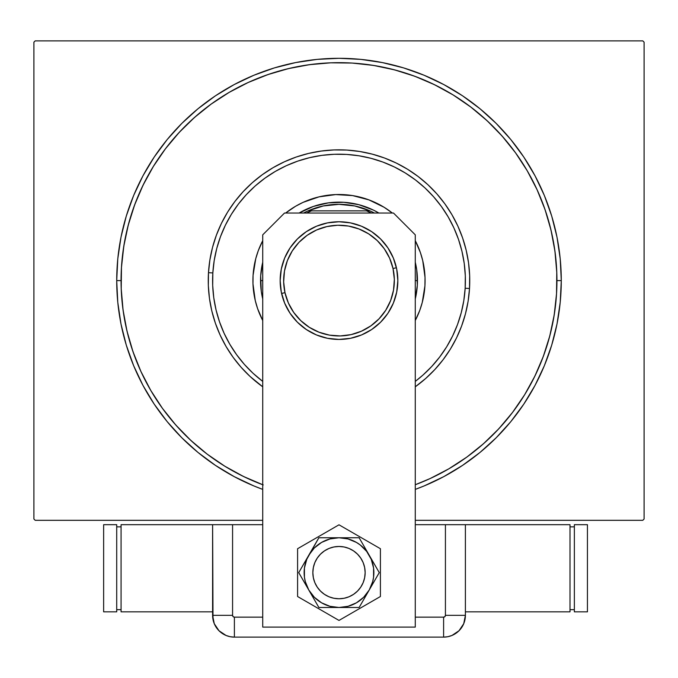 <?xml version="1.0" encoding="UTF-8"?>
<svg xmlns="http://www.w3.org/2000/svg" width="678" height="678" viewBox="0 0 678 678"><rect width="100%" height="100%" fill="white"/><g stroke="black" fill="none" stroke-linecap="round" stroke-linejoin="round"><path stroke-width="1.02" d="M116.709 280.599L121.074 280.599L116.709 280.599L117.786 302.38L120.981 323.965L126.286 345.119L133.634 365.662L142.956 385.384L154.177 404.088L167.169 421.614L181.823 437.776L197.984 452.429L215.502 465.422L234.215 476.634L253.936 485.965L262.725 489.389A222.291 222.291 0 0 1 339 58.308A222.291 222.291 0 0 1 415.275 489.389L424.064 485.965L443.785 476.634L462.498 465.422L480.016 452.429L496.177 437.776L510.831 421.614L523.823 404.088L535.044 385.384L544.366 365.662L551.714 345.119L557.019 323.965L560.214 302.38L561.291 280.599L560.214 258.81L557.019 237.232L551.714 216.07L544.366 195.527L535.044 175.814L523.823 157.101L510.831 139.575L496.177 123.413L480.016 108.768L462.498 95.767L443.785 84.555L424.064 75.233L403.529 67.876L382.367 62.579L360.789 59.376L339 58.308L317.211 59.376L295.633 62.579L274.471 67.876L253.936 75.233L234.215 84.555L215.502 95.767L197.984 108.768L181.823 123.413L167.169 139.575L154.177 157.101L142.956 175.814L133.634 195.527L126.286 216.07L120.981 237.232L117.786 258.81L116.709 280.599M556.926 280.599L561.291 280.599L556.926 280.599M642.795 40.875L35.205 40.875L642.795 40.875L644.1 42.18L644.1 519.009L644.1 42.18L642.795 40.875M35.205 520.314L262.725 520.314L35.205 520.314L33.9 519.009L33.9 42.18L33.9 519.009L35.205 520.314M415.275 520.314L642.795 520.314L415.275 520.314M644.1 519.009L642.795 520.314L644.1 519.009M33.9 42.18L35.205 40.875L33.9 42.18M555.443 255.157L553.934 244.572M551.9 234.063L549.366 223.681M546.315 213.426L542.773 203.332M504.83 139.202L497.694 131.235M490.177 123.625L482.287 116.396M438.098 86.496L428.454 81.877M418.597 77.724L408.546 74.063M398.325 70.893L387.969 68.241M377.485 66.088L366.917 64.461M313.567 64.156L302.973 65.664M292.472 67.69L282.082 70.232M271.827 73.275L261.733 76.826M197.603 114.768L189.637 121.904M182.026 129.422L174.805 137.303M144.906 181.501L140.278 191.137M136.125 201.002L132.464 211.044M129.303 221.265L126.642 231.63M124.498 242.105L122.871 252.674M122.557 306.032L124.066 316.618M126.1 327.127L128.634 337.508M131.685 347.772L135.227 357.857M173.17 421.996L180.306 429.962M187.823 437.564L195.713 444.793M239.902 474.693L249.546 479.321M259.403 483.465L262.725 484.736A217.926 217.926 0 0 1 352.187 63.062A217.926 217.926 0 0 1 415.275 484.736L416.267 484.372M480.397 446.429L488.363 439.285M495.974 431.767L503.195 423.886M533.094 379.688L537.722 370.052M541.875 360.188L545.536 350.145M548.697 339.924L551.358 329.567M553.502 319.084L555.129 308.515M415.275 386.799L425.691 378.477L434.869 369.51L443.124 359.687L450.378 349.102L456.557 337.856L461.599 326.059L465.464 313.821L468.117 301.261L469.515 288.506L465.167 288.243A126.396 126.396 0 0 1 415.275 381.383L422.801 375.214L431.674 366.544L439.658 357.052L446.666 346.814L452.633 335.941L457.514 324.542L461.252 312.711L463.811 300.574L465.167 288.243L465.311 275.844L464.235 263.479L461.955 251.292L458.489 239.376L453.879 227.867L448.15 216.858L441.378 206.468L433.623 196.79L424.953 187.916L415.453 179.941L405.224 172.932L394.35 166.958L382.943 162.084L371.12 158.347L358.976 155.787L346.653 154.431L334.246 154.287L321.889 155.364L309.693 157.643L297.786 161.101L286.269 165.72L275.268 171.441L264.878 178.212L255.199 185.975L246.326 194.645L238.342 204.137L231.334 214.375L225.367 225.249L220.486 236.647L216.748 248.479L214.189 260.615L212.833 272.946L208.485 272.683A130.761 130.761 0 0 0 262.725 386.799A130.761 130.761 0 0 1 346.916 150.075A130.761 130.761 0 0 1 415.275 386.799A130.761 130.761 0 0 0 469.515 288.506L469.668 275.675L468.557 262.894L466.193 250.284L462.608 237.961L457.836 226.045L451.921 214.663L444.912 203.909L436.886 193.9L427.92 184.721L418.089 176.466L407.503 169.22L396.257 163.042L384.46 157.991L372.222 154.126L359.671 151.482L346.916 150.075L334.084 149.931L321.296 151.041L308.685 153.398L296.362 156.982L284.455 161.762L273.065 167.678L262.318 174.687L252.309 182.713L243.131 191.679L234.876 201.502L227.622 212.087L221.443 223.342L216.401 235.139L212.536 247.368L209.883 259.928L208.485 272.683L208.332 285.514L209.443 298.295L211.807 310.914L215.392 323.228L220.164 335.144L226.079 346.526L233.088 357.281L241.114 367.29L250.08 376.468L262.725 386.799M262.725 381.383A126.396 126.396 0 0 1 212.833 272.946L212.689 285.353L213.765 297.71L216.045 309.897L219.511 321.813L224.121 333.322L229.85 344.331L236.622 354.721L244.377 364.4L253.047 373.273L262.725 381.383M417.207 244.622A86.081 86.081 0 0 0 415.275 240.69A86.081 86.081 0 0 1 424.928 285.802A86.081 86.081 0 0 0 425.021 277.361L424.928 285.802L422.258 302.464L419.716 310.524L415.275 320.499A86.081 86.081 0 0 0 424.928 285.802A86.081 86.081 0 0 1 415.275 320.499M415.275 240.69L420.377 252.53L422.733 260.64A86.081 86.081 0 0 0 417.267 244.75M295.54 206.29A86.081 86.081 0 0 0 285.65 213.036A86.081 86.081 0 0 1 392.35 213.036A86.081 86.081 0 0 0 391.113 212.078M391.02 212.011A86.081 86.081 0 0 0 384.155 207.307M384.036 207.239A86.081 86.081 0 0 0 368.925 199.883L384.095 207.273L392.35 213.036M352.602 195.595A86.081 86.081 0 0 0 335.763 194.578L352.602 195.595L368.925 199.883M285.65 213.036L295.591 206.256L303.091 202.358L319.041 196.857A86.081 86.081 0 0 0 303.151 202.332M303.024 202.391A86.081 86.081 0 0 0 295.65 206.231M262.725 240.69A86.081 86.081 0 0 0 253.072 275.387A86.081 86.081 0 0 1 262.725 240.69L258.284 250.665L255.742 258.725L253.072 275.387A86.081 86.081 0 0 0 252.979 283.836L253.072 275.387A86.081 86.081 0 0 0 262.725 320.499L257.623 308.668L255.267 300.549L252.979 283.836M319.041 196.857L335.763 194.578M422.733 260.64L425.021 277.361M140.956 371.552L132.981 351.653L127.006 331.118L123.074 310.1L121.226 288.794L121.472 267.403L123.811 246.148L128.227 225.223L134.668 204.832L143.075 185.162L153.372 166.424L165.457 148.779L179.212 132.405L194.51 117.455L211.197 104.073L229.24 92.327M248.046 82.555L267.937 74.58L288.472 68.605L309.499 64.673L330.805 62.817L352.187 63.062L373.442 65.41L394.376 69.817L414.767 76.258L434.429 84.674L453.175 94.971L470.82 107.056L487.194 120.811L502.144 136.108L515.517 152.787L527.272 170.839M537.044 189.645L545.019 209.536L550.994 230.071L554.926 251.089L556.774 272.395L556.528 293.786L554.189 315.041L549.773 335.966L543.332 356.357L534.925 376.027L524.628 394.766L512.543 412.41L498.788 428.793L483.49 443.734L466.803 457.116L448.76 468.862M429.954 478.634L415.275 484.736M243.571 476.515L263.234 484.931L243.571 476.515L224.825 466.218L207.18 454.133L190.806 440.378L175.856 425.089L162.483 408.402L150.728 390.359M415.317 262.403L416.733 269.971L417.317 285.285M313.431 206.426L328.381 202.866L343.746 202.281L358.933 204.714L373.341 210.061M373.358 210.061L378.883 213.036A78.453 78.453 0 0 0 299.117 213.036L313.406 206.434M262.683 298.786L261.267 291.218L260.683 275.904M543.332 356.357L534.925 376.027M448.887 468.795L429.911 478.66M150.804 390.486L140.939 371.51M134.668 204.832L143.075 185.162M229.113 92.403L248.089 82.538M414.767 76.258L434.429 84.674M527.196 170.712L537.061 189.687M255.267 300.549A86.081 86.081 0 0 0 260.733 316.44M260.793 316.567A86.081 86.081 0 0 0 262.725 320.499M417.309 285.345L415.275 298.956A78.453 78.453 0 0 0 417.453 280.599L415.275 280.599L417.453 280.599A78.453 78.453 0 0 1 415.275 298.956M262.725 298.956A78.453 78.453 0 0 1 260.547 280.599L262.725 280.599L260.547 280.599A78.453 78.453 0 0 0 262.725 298.956L262.7 298.837M260.691 275.844L262.725 262.233A78.453 78.453 0 0 0 260.547 280.599L260.581 278.226M417.445 279.124L417.453 280.599A78.453 78.453 0 0 0 415.275 262.233L415.3 262.352M469.515 288.506A130.761 130.761 0 0 0 346.916 150.075A130.761 130.761 0 0 0 208.485 272.683L212.833 272.946A126.396 126.396 0 0 1 346.653 154.431A126.396 126.396 0 0 1 465.167 288.243L469.515 288.506M369.9 210.858L354.789 205.976L339 204.324L323.211 205.976L308.1 210.858A76.275 76.275 0 0 1 369.9 210.858L308.1 210.858A76.275 76.275 0 0 0 303.591 213.036A76.275 76.275 0 0 1 308.1 210.858L311.49 210.858L306.507 213.036A74.97 74.97 0 0 1 311.49 210.858L366.51 210.858A74.97 74.97 0 0 1 371.493 213.036L366.51 210.858L369.9 210.858A76.275 76.275 0 0 1 374.409 213.036A76.275 76.275 0 0 0 369.9 210.858M260.793 274.378L260.92 272.903M260.937 272.81L261.191 270.547M261.776 266.742L262.039 265.378M262.055 265.293L262.555 262.971M300.718 212.112L301.939 211.443M302.015 211.409L304.125 210.316M307.617 208.688L311.185 207.239M314.821 205.959L318.507 204.866M322.253 203.951L323.601 203.663M323.787 203.629L326.033 203.222M329.839 202.68L331.211 202.527M331.313 202.519L333.678 202.324M337.525 202.154L341.373 202.18M345.221 202.391L346.594 202.51M346.789 202.527L349.051 202.79M352.857 203.375L354.213 203.629M354.306 203.646L356.628 204.146M360.357 205.103L364.035 206.239M367.654 207.561L371.205 209.053M374.671 210.722L375.909 211.367M375.985 211.409L378.061 212.553M415.648 263.844L415.928 265.2M415.961 265.378L416.377 267.624M416.919 271.437L417.063 272.81M417.08 272.903L417.275 275.268M415.275 262.233A78.453 78.453 0 0 1 417.453 280.599L417.419 282.972M417.207 286.811L417.08 288.286M417.063 288.379L416.809 290.642M416.224 294.447L415.961 295.811M415.945 295.905L415.445 298.218M262.352 297.345L262.072 295.989M262.039 295.811L261.623 293.566M261.081 289.752L260.937 288.379M260.92 288.286L260.725 285.921M260.555 282.073L260.547 280.599A78.453 78.453 0 0 1 262.725 262.233M299.117 213.036A78.453 78.453 0 0 1 378.883 213.036M365.154 572.622A26.154 26.154 0 0 1 339 598.767A26.154 26.154 0 0 1 312.846 572.622A26.154 26.154 0 0 1 339 546.468A26.154 26.154 0 0 1 365.154 572.622L364.645 567.52L363.162 562.613L360.747 558.087L357.492 554.129L353.526 550.875L349.009 548.46L344.102 546.968L339 546.468L333.898 546.968L328.991 548.46L324.474 550.875L320.508 554.129L317.253 558.087L314.838 562.613L313.355 567.52L312.846 572.622L313.355 577.724L314.838 582.631L317.253 587.148L320.508 591.114L324.474 594.36L328.991 596.784L333.898 598.267L339 598.767L344.102 598.267L349.009 596.784L353.526 594.36L357.492 591.114L360.747 587.148L363.162 582.631L364.645 577.724L365.154 572.622M361.204 586.428L359.747 588.538L361.204 586.428M325.194 594.826L323.084 593.369L325.194 594.826M316.796 558.808L318.253 556.697L316.796 558.808M352.806 550.409L354.916 551.875L352.806 550.409M393.486 213.036L415.275 234.834L415.275 627.099L262.725 627.099L262.725 234.834L284.514 213.036L393.486 213.036L284.514 213.036L262.725 234.834L262.725 627.099L415.275 627.099L415.275 234.834L393.486 213.036M280.158 280.599L281.294 292.074L284.641 303.108L290.074 313.287L297.396 322.203L306.312 329.516L316.482 334.957L327.525 338.305L339 339.432L350.475 338.305L361.518 334.957L371.688 329.516L380.604 322.203L387.926 313.287L393.359 303.108L396.706 292.074L397.842 280.599L396.706 269.115L393.359 258.081L387.926 247.902L380.604 238.987L371.688 231.673L361.518 226.232L350.475 222.884L339 221.757L327.525 222.884L316.482 226.232L306.312 231.673L297.396 238.987L290.074 247.902L284.641 258.081L281.294 269.115L280.158 280.599M297.591 548.714L297.591 596.521L339 620.429L380.409 596.521L380.409 548.714L339 524.806L297.591 548.714L297.591 596.521L339 620.429L380.409 596.521L380.409 548.714L339 524.806L297.591 548.714M308.804 555.189L298.735 572.622L318.872 607.488L359.128 607.488L379.265 572.622L359.128 537.747L318.872 537.747L306.787 559.274L304.43 568.071L304.43 577.173L305.32 581.648L308.804 590.055L314.346 597.276L321.567 602.818L329.974 606.302L339 607.488L348.026 606.302L356.433 602.818L363.654 597.276L369.196 590.055L372.68 581.648L373.57 577.173L373.57 568.071L371.213 559.274L366.662 551.392L360.23 544.959L356.433 542.425L348.026 538.942L339 537.747L329.974 538.942L321.567 542.425L314.346 547.96L308.804 555.189A34.866 34.866 0 0 1 339 537.747L318.872 537.747L298.735 572.622L318.872 607.488L359.128 607.488L379.265 572.622L359.128 537.747L339 537.747A34.866 34.866 0 0 1 369.196 590.055A34.866 34.866 0 0 1 308.804 590.055A34.866 34.866 0 0 1 308.804 555.189M358.086 590.496L356.247 592.284M354.23 593.877L352.077 595.267M349.789 596.437L347.407 597.386M344.941 598.089L342.415 598.547M339.856 598.759L337.288 598.716L339.856 598.759M334.737 598.42L332.228 597.877M329.788 597.098L327.432 596.072M321.126 591.708L319.338 589.86M317.745 587.851L316.355 585.699L317.745 587.851M315.177 583.411L314.236 581.029M313.533 578.554L313.075 576.029M312.863 573.478L312.905 570.91M313.194 568.359L313.736 565.85M314.524 563.41L315.541 561.053M319.914 554.74L321.753 552.96M323.77 551.358L325.923 549.968M328.211 548.799L330.593 547.858M333.059 547.154L335.585 546.688M338.144 546.485L340.712 546.527L338.144 546.485M343.263 546.815L345.772 547.358M348.212 548.146L350.568 549.163M356.874 553.536L358.662 555.375M360.255 557.384L361.645 559.545L360.255 557.384M362.823 561.825L363.764 564.215M364.467 566.681L364.925 569.206M365.137 571.766L365.095 574.334M364.806 576.876L364.264 579.385M363.476 581.834L362.459 584.19M360.747 587.14A26.154 26.154 0 0 1 325.194 594.826A26.154 26.154 0 0 1 316.355 559.545M465.396 524.679L415.275 524.679L445.429 524.679L445.429 615.336L445.429 524.679L465.396 524.679L465.396 615.336L465.396 524.679L570.003 524.679L570.003 611.844L570.003 524.679L465.396 524.679L465.396 615.336L445.429 615.336L465.396 615.336L465.396 524.679M415.275 617.15L443.607 617.15L444.895 616.624L445.429 615.336A1.822 1.822 0 0 1 443.607 617.15L443.607 637.125L447.861 636.71L451.946 635.464L459.014 630.743L463.744 623.675L465.396 615.336L463.744 623.675L459.014 630.743L451.946 635.464L447.861 636.71L443.607 637.125A21.789 21.789 0 0 0 465.396 615.336A21.789 21.789 0 0 1 443.607 637.125L443.607 617.15L415.275 617.15M232.571 524.679L212.604 524.679L213.019 619.582L214.256 623.675L218.986 630.743L226.054 635.464L230.139 636.71L234.393 637.125L443.607 637.125L234.393 637.125L443.607 637.125L234.393 637.125L234.393 617.15L262.725 617.15L234.393 617.15L234.393 637.125L230.139 636.71L226.054 635.464L218.986 630.743L214.256 623.675L212.604 615.336A21.789 21.789 0 0 0 234.393 637.125A21.789 21.789 0 0 1 212.604 615.336L232.571 615.336L233.105 616.624L234.393 617.15A1.822 1.822 0 0 1 232.571 615.336L212.604 615.336L212.604 524.679L212.604 615.336L212.604 524.679L232.571 524.679L232.571 615.336L232.571 524.679L262.725 524.679L232.571 524.679M465.396 615.336L464.837 620.251L465.396 615.336M463.438 624.37L464.532 621.412M570.003 611.844L465.396 611.844L570.003 611.844M570.003 526.857L574.359 526.857L570.003 526.857M574.359 609.666L570.003 609.666L574.359 609.666M574.359 524.679L587.436 524.679L587.436 611.844L574.359 611.844L574.359 524.679L587.436 524.679L587.436 611.844L574.359 611.844L574.359 524.679M121.074 524.679L121.074 611.844L121.074 524.679L212.604 524.679L121.074 524.679M212.604 611.844L121.074 611.844L212.604 611.844M121.074 609.666L116.709 609.666L121.074 609.666M116.709 526.857L121.074 526.857L116.709 526.857M116.709 611.844L103.641 611.844L103.641 524.679L116.709 524.679L116.709 611.844L103.641 611.844L103.641 524.679L116.709 524.679L116.709 611.844M282.896 298.337L281.582 293.455L284.98 292.676A55.35 55.35 0 0 1 326.923 226.579A55.35 55.35 0 0 1 393.02 268.522L394.342 279.285L393.528 290.108L390.63 300.566L385.74 310.253L379.053 318.804L370.832 325.881L361.382 331.22L351.077 334.618L340.305 335.932L329.483 335.127L319.033 332.22L309.346 327.33L300.795 320.652L293.71 312.422L288.37 302.981L284.98 292.676L283.658 281.904L284.472 271.081L287.37 260.623L292.26 250.936L298.947 242.385L307.168 235.308L316.618 229.969L326.923 226.579L337.695 225.257L348.517 226.062L358.967 228.969L368.654 233.859L377.205 240.537L384.29 248.767L389.63 258.208L393.02 268.522L396.427 267.759L393.02 268.522A55.35 55.35 0 0 1 351.077 334.618A55.35 55.35 0 0 1 284.98 292.676L281.573 293.43A58.842 58.842 0 0 0 351.84 338.017A58.842 58.842 0 0 0 396.427 267.759A58.842 58.842 0 0 1 351.84 338.017A58.842 58.842 0 0 1 281.573 293.43A58.842 58.842 0 0 1 326.16 223.172A58.842 58.842 0 0 1 396.427 267.759L396.571 268.437M396.427 267.759A58.842 58.842 0 0 0 326.16 223.172A58.842 58.842 0 0 0 281.573 293.43L281.429 292.752M280.514 287.057L280.167 281.285M280.378 275.522L281.158 269.802M282.497 264.183L284.379 258.725M286.786 253.47L289.692 248.487M293.074 243.809L296.413 239.995M296.422 239.978L296.905 239.487M301.134 235.554L305.736 232.062M310.651 229.028L315.838 226.503M321.253 224.494L326.838 223.028M332.542 222.113L338.305 221.757M344.077 221.977L349.797 222.757M355.416 224.087L360.213 225.706M360.23 225.715L360.874 225.969M366.12 228.376L371.112 231.291M375.79 234.673L380.112 238.503M384.045 242.732L387.536 247.326M390.562 252.25L393.096 257.437M395.105 262.852L396.418 267.742M397.486 274.141L397.833 279.904M397.622 285.667L396.842 291.396M395.503 297.006L393.884 301.803M393.876 301.82L393.621 302.473M391.214 307.719L388.308 312.702M384.926 317.38L381.095 321.711M376.866 325.635L372.264 329.127M367.349 332.161L362.154 334.686M356.747 336.695L351.162 338.169M345.458 339.085L339.695 339.432M333.923 339.22L328.203 338.441M322.584 337.102L317.126 335.22M311.88 332.813L306.888 329.898M302.21 326.516L298.405 323.186M298.388 323.169L297.888 322.686M293.955 318.457L290.464 313.863M287.438 308.948L284.904 303.752"/></g></svg>
